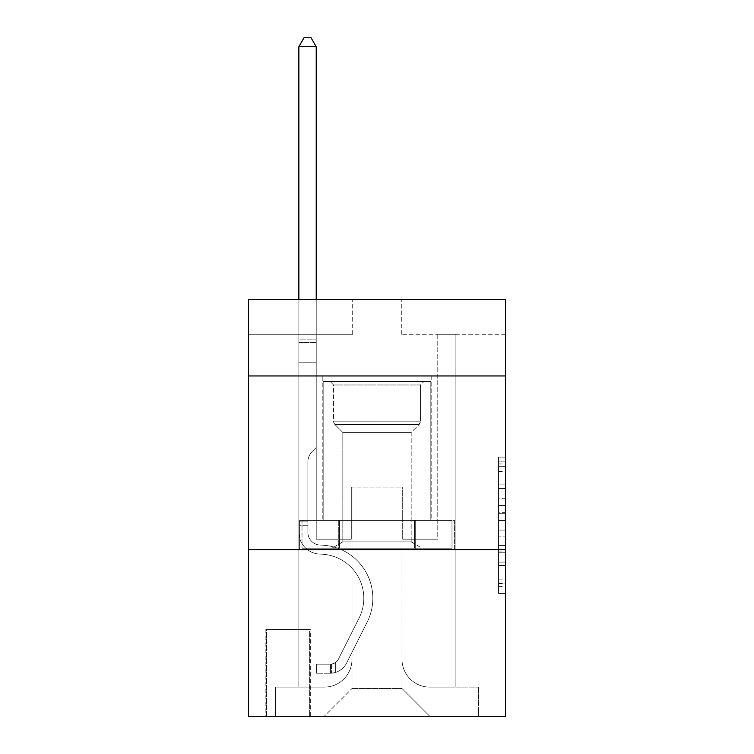 <?xml version="1.0" encoding="UTF-8"?>
<svg xmlns="http://www.w3.org/2000/svg" width="754" height="754" viewBox="0 0 754 754"><rect width="100%" height="100%" fill="white"/><g stroke="black" fill="none" stroke-linecap="round" stroke-linejoin="round"><path stroke-width="0.57" stroke-dasharray="3.77 2.83" d="M498.554 498.705L498.554 520.524L505.5 520.524L505.5 586.65L505.5 463.936L505.5 520.524L498.554 520.524L498.554 461.891L498.554 593.473L498.554 457.113L498.554 583.926L505.5 583.926L498.554 583.926L505.5 583.926L498.554 583.926L498.554 562.107L498.554 593.473L505.5 593.473L505.5 457.113L505.5 583.587L505.5 530.062L498.554 530.062L505.5 530.062L505.5 562.107L505.5 466.66L498.554 466.66L505.5 466.66L505.5 593.473L505.5 463.936L505.5 593.473L498.554 593.473L498.554 457.113L505.5 457.113L505.5 463.936L505.5 457.113L505.5 463.936L505.5 457.113L505.5 461.891L505.5 457.113L498.554 457.113L498.554 466.66L505.5 466.66L498.554 466.66L498.554 498.705L505.5 498.705M431.175 375.954L431.175 520.43L322.825 520.43L431.175 520.43L322.825 520.43L431.175 520.43L431.175 375.954L322.825 375.954L322.825 520.43L322.825 375.954L431.175 375.954M310.318 629.477L265.87 629.477L310.318 629.477L310.318 716.3L265.87 716.3L310.318 716.3M265.87 629.477L265.87 716.3M505.5 512.334L505.5 505.519L505.5 512.334L498.554 512.334L498.554 484.897L498.554 565.689L498.554 545.406L505.5 545.406L498.554 545.406L498.554 593.473L505.5 593.473L498.554 593.473L505.5 593.473L498.554 593.473L498.554 457.113L505.5 457.113L498.554 457.113L505.5 457.113L498.554 457.113L498.554 512.334L505.5 512.334M505.5 549.6L505.5 716.3L248.5 716.3L248.5 549.6L505.5 549.6L505.5 299.555L401.307 299.555L505.5 299.555L505.5 334.286L505.5 299.555L248.5 299.555L352.693 299.555L248.5 299.555L248.5 334.286L352.693 334.286L248.5 334.286L248.5 299.555L248.5 375.954L505.5 375.954L248.5 375.954L248.5 549.6L505.5 549.6L248.5 549.6M298.857 334.286L298.857 687.13L324.211 687.13A27.785 27.785 0 0 0 351.995 659.345L351.995 487.093L351.995 688.515L351.995 487.093L351.995 688.515L351.995 487.093L402.005 487.093L402.005 659.345A27.785 27.785 0 0 0 429.789 687.13L455.143 687.13L455.143 334.286L455.143 687.13L455.143 334.286L455.143 687.13L455.143 334.286L455.143 687.13L455.143 334.286L455.143 687.13L455.143 334.286L455.143 687.13L455.143 334.286L455.143 687.13L455.143 334.286L455.143 687.13L455.143 334.286L455.143 687.13L455.143 334.286L455.143 687.13L455.143 334.286L455.143 687.13L455.143 334.286L455.143 687.13L478.404 687.13L429.789 687.13L455.143 687.13L429.789 687.13L455.143 687.13L429.789 687.13L455.143 687.13L429.789 687.13L455.143 687.13L429.789 687.13L455.143 687.13L429.789 687.13L455.143 687.13L429.789 687.13L455.143 687.13L429.789 687.13L455.143 687.13L429.789 687.13L455.143 687.13L429.789 687.13L455.143 687.13L455.143 334.286L437.772 334.286L455.143 334.286L437.772 334.286L455.143 334.286L437.772 334.286L455.143 334.286L437.772 334.286L455.143 334.286L437.772 334.286L455.143 334.286L437.772 334.286L455.143 334.286L437.772 334.286L455.143 334.286L437.772 334.286L455.143 334.286L437.772 334.286L455.143 334.286L437.772 334.286L455.143 334.286L437.772 334.286L455.143 334.286L437.772 334.286L455.143 334.286L455.143 687.13L429.789 687.13A27.785 27.785 0 0 1 402.005 659.345A27.785 27.785 0 0 0 429.789 687.13A27.785 27.785 0 0 1 402.005 659.345A27.785 27.785 0 0 0 429.789 687.13A27.785 27.785 0 0 1 402.005 659.345A27.785 27.785 0 0 0 429.789 687.13A27.785 27.785 0 0 1 402.005 659.345A27.785 27.785 0 0 0 429.789 687.13A27.785 27.785 0 0 1 402.005 659.345A27.785 27.785 0 0 0 429.789 687.13A27.785 27.785 0 0 1 402.005 659.345A27.785 27.785 0 0 0 429.789 687.13A27.785 27.785 0 0 1 402.005 659.345A27.785 27.785 0 0 0 429.789 687.13A27.785 27.785 0 0 1 402.005 659.345A27.785 27.785 0 0 0 429.789 687.13A27.785 27.785 0 0 1 402.005 659.345A27.785 27.785 0 0 0 429.789 687.13A27.785 27.785 0 0 1 402.005 659.345A27.785 27.785 0 0 0 429.789 687.13A27.785 27.785 0 0 1 402.005 659.345L402.005 487.093L402.005 688.515L351.995 688.515L402.005 688.515L429.789 716.3L478.404 716.3L324.211 716.3L429.789 716.3L402.005 688.515L429.789 716.3L402.005 688.515L402.005 487.093L402.005 688.515L402.005 487.093L351.298 487.093L351.298 539.185L316.228 539.185L316.228 334.286L298.857 334.286L298.857 687.13L324.211 687.13A27.785 27.785 0 0 0 351.995 659.345L351.995 487.093L351.298 487.093L351.298 539.185L316.228 539.185L316.228 334.286L298.857 334.286L298.857 687.13L324.211 687.13L275.596 687.13L324.211 687.13L298.857 687.13L298.857 334.286L298.857 687.13L298.857 334.286L298.857 687.13L298.857 334.286L298.857 687.13L298.857 334.286L298.857 687.13L298.857 334.286L298.857 687.13L298.857 334.286L298.857 687.13L298.857 334.286L298.857 687.13L298.857 334.286L298.857 687.13L298.857 334.286L298.857 687.13L298.857 334.286L316.228 334.286L298.857 334.286L316.228 334.286L298.857 334.286L316.228 334.286L298.857 334.286L316.228 334.286L298.857 334.286L316.228 334.286L298.857 334.286L316.228 334.286L298.857 334.286L316.228 334.286L298.857 334.286L316.228 334.286L298.857 334.286L316.228 334.286L298.857 334.286L316.228 334.286L298.857 334.286L316.228 334.286L298.857 334.286L298.857 687.13L298.857 334.286M351.995 659.345L351.995 487.093L351.298 487.093L351.298 539.185L316.228 539.185L316.228 334.286L316.228 539.185L316.228 334.286L316.228 539.185L316.228 334.286L316.228 539.185L316.228 334.286L316.228 539.185L316.228 334.286L316.228 539.185L316.228 334.286L316.228 539.185L316.228 334.286L316.228 539.185L316.228 334.286L316.228 539.185L316.228 334.286L316.228 539.185L316.228 334.286L316.228 539.185L316.228 334.286L316.228 539.185L351.298 539.185L316.228 539.185L351.298 539.185L316.228 539.185L351.298 539.185L316.228 539.185L351.298 539.185L316.228 539.185L351.298 539.185L316.228 539.185L351.298 539.185L316.228 539.185L351.298 539.185L316.228 539.185L351.298 539.185L316.228 539.185L351.298 539.185L316.228 539.185L351.298 539.185L316.228 539.185L351.298 539.185L351.298 487.093L351.298 539.185L351.298 487.093L351.298 539.185L351.298 487.093L351.298 539.185L351.298 487.093L351.298 539.185L351.298 487.093L351.298 539.185L351.298 487.093L351.298 539.185L351.298 487.093L351.298 539.185L351.298 487.093L351.298 539.185L351.298 487.093L351.298 539.185L351.298 487.093L351.298 539.185L351.298 487.093L351.995 487.093L351.298 487.093L351.995 487.093L351.298 487.093L351.995 487.093L351.298 487.093L351.995 487.093L351.298 487.093L351.995 487.093L351.298 487.093L351.995 487.093L351.298 487.093L351.995 487.093L351.298 487.093L351.995 487.093L351.298 487.093L351.995 487.093L351.298 487.093L351.995 487.093L351.298 487.093L351.995 487.093L351.995 659.345A27.785 27.785 0 0 1 324.211 687.13A27.785 27.785 0 0 0 351.995 659.345A27.785 27.785 0 0 1 324.211 687.13A27.785 27.785 0 0 0 351.995 659.345A27.785 27.785 0 0 1 324.211 687.13A27.785 27.785 0 0 0 351.995 659.345A27.785 27.785 0 0 1 324.211 687.13A27.785 27.785 0 0 0 351.995 659.345A27.785 27.785 0 0 1 324.211 687.13A27.785 27.785 0 0 0 351.995 659.345A27.785 27.785 0 0 1 324.211 687.13A27.785 27.785 0 0 0 351.995 659.345A27.785 27.785 0 0 1 324.211 687.13A27.785 27.785 0 0 0 351.995 659.345A27.785 27.785 0 0 1 324.211 687.13A27.785 27.785 0 0 0 351.995 659.345A27.785 27.785 0 0 1 324.211 687.13A27.785 27.785 0 0 0 351.995 659.345A27.785 27.785 0 0 1 324.211 687.13A27.785 27.785 0 0 0 351.995 659.345M505.5 334.286L401.307 334.286L505.5 334.286M266.558 716.3L309.63 716.3L266.558 716.3L266.558 629.477L309.63 629.477L309.63 716.3L309.63 629.477L266.558 629.477L266.558 716.3M275.596 716.3L324.211 716.3L351.995 688.515L324.211 716.3L351.995 688.515L324.211 716.3L275.596 716.3L275.596 687.13L275.596 716.3M402.702 487.093L402.005 487.093L402.702 487.093L402.005 487.093L402.702 487.093L402.005 487.093L402.702 487.093L402.005 487.093L402.702 487.093L402.005 487.093L402.702 487.093L402.005 487.093L402.702 487.093L402.005 487.093L402.702 487.093L402.005 487.093L402.702 487.093L402.005 487.093L402.702 487.093L402.005 487.093L402.702 487.093L402.005 487.093L402.702 487.093L402.005 487.093L402.702 487.093L402.702 539.185L402.702 487.093M401.307 334.286L401.307 299.555L401.307 334.286M352.693 334.286L352.693 299.555L352.693 334.286M478.404 687.13L478.404 716.3L478.404 687.13M437.772 334.286L437.772 539.185L402.702 539.185L437.772 539.185L402.702 539.185L437.772 539.185L402.702 539.185L437.772 539.185L402.702 539.185L437.772 539.185L402.702 539.185L437.772 539.185L402.702 539.185L437.772 539.185L402.702 539.185L437.772 539.185L402.702 539.185L437.772 539.185L402.702 539.185L437.772 539.185L402.702 539.185L437.772 539.185L402.702 539.185L437.772 539.185L402.702 539.185L437.772 539.185L437.772 334.286M454.398 549.6L299.602 549.6L454.398 549.6L454.398 520.43L299.602 520.43L415.699 520.43L415.699 549.6L415.699 520.43L338.301 520.43L338.301 549.6L338.301 520.43L299.602 520.43L299.602 549.6L299.602 520.43L454.398 520.43L454.398 549.6M505.5 375.954L248.5 375.954M338.301 520.43L338.301 549.6L338.301 520.43M415.699 520.43L415.699 549.6L415.699 520.43M498.554 520.524L505.5 520.524L498.554 520.524M498.554 461.891L498.554 457.113L498.554 461.891L505.5 461.891L498.554 461.891M498.554 565.349L498.554 536.886L498.554 565.349L505.5 565.349L498.554 565.349M498.554 536.886L498.554 530.062L505.5 530.062L498.554 530.062L498.554 536.886L505.5 536.886L498.554 536.886M498.554 484.897L498.554 466.66L498.554 484.897L505.5 484.897L498.554 484.897M498.554 457.113L505.5 457.113L498.554 457.113L498.554 463.936L498.554 457.113L505.5 457.113M498.554 593.473L505.5 593.473L498.554 593.473L498.554 586.65L498.554 593.473M298.857 525.293L298.857 46.729L298.857 362.759L298.857 46.729L316.228 46.729L316.228 339.837L316.228 46.729L298.857 46.729L304.069 37.7L311.016 37.7L304.069 37.7L298.857 46.729L298.857 362.759L298.857 46.729L316.228 46.729L311.016 37.7L316.228 46.729L316.228 362.759L298.857 362.759L298.857 46.729L304.069 37.7L311.016 37.7L304.069 37.7L298.857 46.729L298.857 362.759L298.857 46.729L316.228 46.729L298.857 46.729L304.069 37.7L311.016 37.7L316.228 46.729L311.016 37.7L304.069 37.7L298.857 46.729L298.857 362.759L298.857 46.729L316.228 46.729L316.228 339.837L316.228 46.729L298.857 46.729L304.069 37.7L311.016 37.7L316.228 46.729L311.016 37.7L304.069 37.7L298.857 46.729L298.857 362.759L298.857 46.729L316.228 46.729L316.228 342.429L316.228 46.729L298.857 46.729L304.069 37.7L311.016 37.7L316.228 46.729L311.016 37.7L304.069 37.7L298.857 46.729L298.857 362.759L298.857 46.729L316.228 46.729L316.228 447.499L312.307 451.41A15.089 15.089 0 0 0 307.886 462.089A15.089 15.089 0 0 1 312.307 451.41L316.228 447.499L316.228 362.759L298.857 362.759L298.857 532.258A21.875 21.875 0 0 0 320.393 554.133A21.875 21.875 0 0 1 298.857 532.258L298.857 362.759L316.228 362.759L316.228 46.729L298.857 46.729L304.069 37.7L311.016 37.7L316.228 46.729L311.016 37.7L304.069 37.7L298.857 46.729L298.857 362.759L316.228 362.759L316.228 447.499L312.307 451.41A15.089 15.089 0 0 0 307.886 462.089A15.089 15.089 0 0 1 312.307 451.41L316.228 447.499L316.228 342.429L316.228 362.759L298.857 362.759L298.857 532.258A21.875 21.875 0 0 0 320.393 554.133A21.875 21.875 0 0 1 298.857 532.258L298.857 362.759L316.228 362.759L316.228 447.499L312.307 451.41A15.089 15.089 0 0 0 307.886 462.089A15.089 15.089 0 0 1 312.307 451.41L316.228 447.499L316.228 339.837L316.228 362.759L298.857 362.759L298.857 532.258A21.875 21.875 0 0 0 320.393 554.133A21.875 21.875 0 0 1 298.857 532.258L298.857 362.759L316.228 362.759L316.228 447.499L312.307 451.41A15.089 15.089 0 0 0 307.886 462.089A15.089 15.089 0 0 1 312.307 451.41L316.228 447.499L316.228 46.729L316.228 362.759L298.857 362.759L298.857 532.258A21.875 21.875 0 0 0 320.393 554.133A44.109 44.109 0 0 1 359.102 618.044A44.109 44.109 0 0 0 320.393 554.133A21.875 21.875 0 0 1 298.857 532.258L298.857 362.759L316.228 362.759L316.228 447.499L312.307 451.41A15.089 15.089 0 0 0 307.886 462.089A15.089 15.089 0 0 1 312.307 451.41L316.228 447.499L316.228 46.729L298.857 46.729L316.228 46.729L311.016 37.7L316.228 46.729L316.228 362.759L298.857 362.759L298.857 532.258A21.875 21.875 0 0 0 320.393 554.133A21.875 21.875 0 0 1 298.857 532.258L298.857 362.759L316.228 362.759L316.228 447.499L312.307 451.41A15.089 15.089 0 0 0 307.886 462.089A15.089 15.089 0 0 1 312.307 451.41L316.228 447.499L316.228 46.729L298.857 46.729L304.069 37.7L311.016 37.7L304.069 37.7L298.857 46.729L298.857 339.837L298.857 46.729L316.228 46.729L311.016 37.7L316.228 46.729L316.228 362.759L298.857 362.759L298.857 532.258A21.875 21.875 0 0 0 320.393 554.133A21.875 21.875 0 0 1 298.857 532.258L298.857 362.759L316.228 362.759L316.228 447.499L312.307 451.41A15.089 15.089 0 0 0 307.886 462.089A15.089 15.089 0 0 1 312.307 451.41L316.228 447.499L316.228 46.729L298.857 46.729L304.069 37.7L311.016 37.7L304.069 37.7L298.857 46.729L298.857 342.429L298.857 46.729L316.228 46.729L311.016 37.7L316.228 46.729L316.228 362.759L298.857 362.759L298.857 532.258A21.875 21.875 0 0 0 320.393 554.133A44.109 44.109 0 0 1 359.102 618.044A44.109 44.109 0 0 0 320.393 554.133A21.875 21.875 0 0 1 298.857 532.258L298.857 362.759L316.228 362.759L316.228 447.499L312.307 451.41A15.089 15.089 0 0 0 307.886 462.089A15.089 15.089 0 0 1 312.307 451.41L316.228 447.499L316.228 46.729L298.857 46.729L304.069 37.7L311.016 37.7L304.069 37.7L298.857 46.729L298.857 532.258A21.875 21.875 0 0 0 320.393 554.133A21.875 21.875 0 0 1 298.857 532.258L298.857 362.759L316.228 362.759L316.228 447.499L312.307 451.41A15.089 15.089 0 0 0 307.886 462.089A15.089 15.089 0 0 1 312.307 451.41L316.228 447.499L316.228 362.759L298.857 362.759L298.857 532.258A21.875 21.875 0 0 0 320.393 554.133A21.875 21.875 0 0 1 298.857 532.258L298.857 362.759L316.228 362.759L316.228 342.429L316.228 447.499L312.307 451.41A15.089 15.089 0 0 0 307.886 462.089A15.089 15.089 0 0 1 312.307 451.41L316.228 447.499L316.228 362.759L298.857 362.759L298.857 532.258A21.875 21.875 0 0 0 320.393 554.133A44.109 44.109 0 0 1 359.102 618.044A44.109 44.109 0 0 0 320.393 554.133A21.875 21.875 0 0 1 298.857 532.258L298.857 362.759L316.228 362.759L316.228 339.837L316.228 447.499L312.307 451.41A15.089 15.089 0 0 0 307.886 462.089A15.089 15.089 0 0 1 312.307 451.41L316.228 447.499L316.228 362.759L298.857 362.759L298.857 532.258A21.875 21.875 0 0 0 320.393 554.133A21.875 21.875 0 0 1 298.857 532.258L298.857 362.759L316.228 362.759L316.228 46.729L311.016 37.7L316.228 46.729L316.228 447.499L312.307 451.41A15.089 15.089 0 0 0 307.886 462.089A15.089 15.089 0 0 1 312.307 451.41L316.228 447.499L316.228 362.759L298.857 362.759L298.857 532.258L298.857 525.293L307.886 525.293L307.886 521.127L298.857 521.127L307.886 521.127L307.886 532.258L307.886 462.089L307.886 532.258A12.846 12.846 0 0 0 320.535 545.104A12.846 12.846 0 0 1 307.886 532.258L307.886 462.089L307.886 532.258L307.886 521.127L298.857 521.127L307.886 521.127L307.886 532.258A12.846 12.846 0 0 0 320.535 545.104A12.846 12.846 0 0 1 307.886 532.258L307.886 462.089L307.886 532.258A12.846 12.846 0 0 0 320.535 545.104A12.846 12.846 0 0 1 307.886 532.258L307.886 462.089L307.886 532.258L307.886 521.127L298.857 521.127L307.886 521.127L307.886 532.258A12.846 12.846 0 0 0 320.535 545.104A53.138 53.138 0 0 1 367.17 622.097A53.138 53.138 0 0 0 320.535 545.104A12.846 12.846 0 0 1 307.886 532.258L307.886 462.089L307.886 532.258A12.846 12.846 0 0 0 320.535 545.104A12.846 12.846 0 0 1 307.886 532.258L307.886 462.089L307.886 532.258L307.886 521.127L298.857 521.127L307.886 521.127L307.886 532.258A12.846 12.846 0 0 0 320.535 545.104A12.846 12.846 0 0 1 307.886 532.258L307.886 462.089L307.886 532.258A12.846 12.846 0 0 0 320.535 545.104A53.138 53.138 0 0 1 367.17 622.097A53.138 53.138 0 0 0 320.535 545.104A12.846 12.846 0 0 1 307.886 532.258L307.886 462.089L307.886 532.258L307.886 521.127L298.857 521.127L307.886 521.127L307.886 532.258A12.846 12.846 0 0 0 320.535 545.104A12.846 12.846 0 0 1 307.886 532.258L307.886 462.089L307.886 532.258A12.846 12.846 0 0 0 320.535 545.104A12.846 12.846 0 0 1 307.886 532.258L307.886 462.089L307.886 532.258L307.886 521.127L298.857 521.127L307.886 521.127L307.886 532.258A12.846 12.846 0 0 0 320.535 545.104A53.138 53.138 0 0 1 367.17 622.097A53.138 53.138 0 0 0 320.535 545.104A12.846 12.846 0 0 1 307.886 532.258L307.886 462.089L307.886 532.258A12.846 12.846 0 0 0 320.535 545.104A12.846 12.846 0 0 1 307.886 532.258L307.886 462.089L307.886 532.258L307.886 525.293L298.857 525.293M330.459 673.237A18.407 18.407 0 0 0 346.557 663.096L367.17 622.097A53.138 53.138 0 0 0 320.535 545.104A12.846 12.846 0 0 1 307.886 532.258A12.846 12.846 0 0 0 320.535 545.104A53.138 53.138 0 0 1 367.17 622.097A53.138 53.138 0 0 0 320.535 545.104A12.846 12.846 0 0 1 307.886 532.258A12.846 12.846 0 0 0 320.535 545.104A12.846 12.846 0 0 1 307.886 532.258A12.846 12.846 0 0 0 320.535 545.104A53.138 53.138 0 0 1 367.17 622.097A53.138 53.138 0 0 0 320.535 545.104A12.846 12.846 0 0 1 307.886 532.258A12.846 12.846 0 0 0 320.535 545.104A53.138 53.138 0 0 1 367.17 622.097L346.557 663.096L367.17 622.097A53.138 53.138 0 0 0 320.535 545.104A12.846 12.846 0 0 1 307.886 532.258A12.846 12.846 0 0 0 320.535 545.104A12.846 12.846 0 0 1 307.886 532.258A12.846 12.846 0 0 0 320.535 545.104A53.138 53.138 0 0 1 367.17 622.097A53.138 53.138 0 0 0 320.535 545.104A12.846 12.846 0 0 1 307.886 532.258A12.846 12.846 0 0 0 320.535 545.104A53.138 53.138 0 0 1 367.17 622.097A53.138 53.138 0 0 0 320.535 545.104A12.846 12.846 0 0 1 307.886 532.258A12.846 12.846 0 0 0 320.535 545.104A12.846 12.846 0 0 1 307.886 532.258A12.846 12.846 0 0 0 320.535 545.104A53.138 53.138 0 0 1 367.17 622.097L346.557 663.096A18.407 18.407 0 0 1 335.671 672.38A18.407 18.407 0 0 0 346.557 663.096L367.17 622.097A53.138 53.138 0 0 0 320.535 545.104A12.846 12.846 0 0 1 307.886 532.258A12.846 12.846 0 0 0 320.535 545.104A53.138 53.138 0 0 1 367.17 622.097A53.138 53.138 0 0 0 320.535 545.104A12.846 12.846 0 0 1 307.886 532.258A12.846 12.846 0 0 0 320.535 545.104A12.846 12.846 0 0 1 307.886 532.258A12.846 12.846 0 0 0 320.535 545.104A53.138 53.138 0 0 1 367.17 622.097A53.138 53.138 0 0 0 320.535 545.104A12.846 12.846 0 0 1 307.886 532.258A12.846 12.846 0 0 0 320.535 545.104A53.138 53.138 0 0 1 367.17 622.097L346.557 663.096L367.17 622.097A53.138 53.138 0 0 0 320.535 545.104A53.138 53.138 0 0 1 367.17 622.097A53.138 53.138 0 0 0 320.535 545.104A53.138 53.138 0 0 1 367.17 622.097L346.557 663.096L367.17 622.097A53.138 53.138 0 0 0 320.535 545.104A53.138 53.138 0 0 1 367.17 622.097L346.557 663.096A18.407 18.407 0 0 1 335.671 672.38C330.318 673.51 330.318 673.51 335.671 672.38C330.318 673.51 330.318 673.51 335.671 672.38A18.407 18.407 0 0 0 346.557 663.096L367.17 622.097A53.138 53.138 0 0 0 320.535 545.104A53.138 53.138 0 0 1 367.17 622.097A53.138 53.138 0 0 0 320.535 545.104A53.138 53.138 0 0 1 367.17 622.097L346.557 663.096L367.17 622.097A53.138 53.138 0 0 0 320.535 545.104A53.138 53.138 0 0 1 367.17 622.097L346.557 663.096L367.17 622.097A53.138 53.138 0 0 0 320.535 545.104A53.138 53.138 0 0 1 367.17 622.097A53.138 53.138 0 0 0 320.535 545.104A53.138 53.138 0 0 1 367.17 622.097L346.557 663.096A18.407 18.407 0 0 1 335.671 672.38C330.318 673.51 330.318 673.51 335.671 672.38C330.318 673.51 330.318 673.51 335.671 672.38A18.407 18.407 0 0 0 346.557 663.096L367.17 622.097A53.138 53.138 0 0 0 320.535 545.104A53.138 53.138 0 0 1 367.17 622.097L346.557 663.096L367.17 622.097A53.138 53.138 0 0 0 320.535 545.104A53.138 53.138 0 0 1 367.17 622.097A53.138 53.138 0 0 0 320.535 545.104A53.138 53.138 0 0 1 367.17 622.097L346.557 663.096L367.17 622.097A53.138 53.138 0 0 0 320.535 545.104A53.138 53.138 0 0 1 367.17 622.097L346.557 663.096A18.407 18.407 0 0 1 335.671 672.38C330.318 673.51 330.318 673.51 335.671 672.38C330.318 673.51 330.318 673.51 335.671 672.38A18.407 18.407 0 0 0 346.557 663.096L367.17 622.097L346.557 663.096A18.407 18.407 0 0 1 335.671 672.38C330.318 673.51 330.318 673.51 335.671 672.38C330.318 673.51 330.318 673.51 335.671 672.38A18.407 18.407 0 0 0 346.557 663.096L367.17 622.097L346.557 663.096A18.407 18.407 0 0 1 335.671 672.38C330.318 673.51 330.318 673.51 335.671 672.38C330.318 673.51 330.318 673.51 335.671 672.38A18.407 18.407 0 0 0 346.557 663.096L367.17 622.097L346.557 663.096A18.407 18.407 0 0 1 335.671 672.38C330.318 673.51 330.318 673.51 335.671 672.38C330.318 673.51 330.318 673.51 335.671 672.38A18.407 18.407 0 0 0 346.557 663.096L367.17 622.097L346.557 663.096A18.407 18.407 0 0 1 335.671 672.38C330.318 673.51 330.318 673.51 335.671 672.38C330.318 673.51 330.318 673.51 335.671 672.38A18.407 18.407 0 0 0 346.557 663.096L367.17 622.097L346.557 663.096A18.407 18.407 0 0 1 335.671 672.38C330.318 673.51 330.318 673.51 335.671 672.38C330.318 673.51 330.318 673.51 335.671 672.38A18.407 18.407 0 0 0 346.557 663.096L367.17 622.097L346.557 663.096A18.407 18.407 0 0 1 335.671 672.38C330.318 673.51 330.318 673.51 335.671 672.38C330.318 673.51 330.318 673.51 335.671 672.38A18.407 18.407 0 0 0 346.557 663.096L367.17 622.097L346.557 663.096A18.407 18.407 0 0 1 335.671 672.38C330.318 673.51 330.318 673.51 335.671 672.38C330.318 673.51 330.318 673.51 335.671 672.38A18.407 18.407 0 0 0 346.557 663.096L367.17 622.097L346.557 663.096A18.407 18.407 0 0 1 335.671 672.38C330.318 673.51 330.318 673.51 335.671 672.38C330.318 673.51 330.318 673.51 335.671 672.38A18.407 18.407 0 0 0 346.557 663.096A18.407 18.407 0 0 1 330.459 673.237L330.459 664.199A9.378 9.378 0 0 0 338.489 659.043L359.102 618.044A44.109 44.109 0 0 0 320.393 554.133A21.875 21.875 0 0 1 298.857 532.258A21.875 21.875 0 0 0 320.393 554.133A44.109 44.109 0 0 1 359.102 618.044A44.109 44.109 0 0 0 320.393 554.133A21.875 21.875 0 0 1 298.857 532.258A21.875 21.875 0 0 0 320.393 554.133A21.875 21.875 0 0 1 298.857 532.258A21.875 21.875 0 0 0 320.393 554.133A44.109 44.109 0 0 1 359.102 618.044A44.109 44.109 0 0 0 320.393 554.133A21.875 21.875 0 0 1 298.857 532.258A21.875 21.875 0 0 0 320.393 554.133A44.109 44.109 0 0 1 359.102 618.044L338.489 659.043L359.102 618.044A44.109 44.109 0 0 0 320.393 554.133A21.875 21.875 0 0 1 298.857 532.258A21.875 21.875 0 0 0 320.393 554.133A21.875 21.875 0 0 1 298.857 532.258A21.875 21.875 0 0 0 320.393 554.133A44.109 44.109 0 0 1 359.102 618.044A44.109 44.109 0 0 0 320.393 554.133A21.875 21.875 0 0 1 298.857 532.258A21.875 21.875 0 0 0 320.393 554.133A44.109 44.109 0 0 1 359.102 618.044A44.109 44.109 0 0 0 320.393 554.133A21.875 21.875 0 0 1 298.857 532.258A21.875 21.875 0 0 0 320.393 554.133A21.875 21.875 0 0 1 298.857 532.258A21.875 21.875 0 0 0 320.393 554.133A44.109 44.109 0 0 1 359.102 618.044L338.489 659.043A9.378 9.378 0 0 1 335.671 662.38C330.412 664.802 330.412 664.802 335.671 662.38C330.412 664.802 330.412 664.802 335.671 662.38A9.378 9.378 0 0 0 338.489 659.043L359.102 618.044A44.109 44.109 0 0 0 320.393 554.133A21.875 21.875 0 0 1 298.857 532.258A21.875 21.875 0 0 0 320.393 554.133A44.109 44.109 0 0 1 359.102 618.044A44.109 44.109 0 0 0 320.393 554.133A21.875 21.875 0 0 1 298.857 532.258A21.875 21.875 0 0 0 320.393 554.133A21.875 21.875 0 0 1 298.857 532.258A21.875 21.875 0 0 0 320.393 554.133A44.109 44.109 0 0 1 359.102 618.044A44.109 44.109 0 0 0 320.393 554.133A21.875 21.875 0 0 1 298.857 532.258A21.875 21.875 0 0 0 320.393 554.133A44.109 44.109 0 0 1 359.102 618.044L338.489 659.043L359.102 618.044A44.109 44.109 0 0 0 320.393 554.133A44.109 44.109 0 0 1 359.102 618.044A44.109 44.109 0 0 0 320.393 554.133A44.109 44.109 0 0 1 359.102 618.044L338.489 659.043L359.102 618.044A44.109 44.109 0 0 0 320.393 554.133A44.109 44.109 0 0 1 359.102 618.044L338.489 659.043A9.378 9.378 0 0 1 335.671 662.38C330.412 664.802 330.412 664.802 335.671 662.38C330.412 664.802 330.412 664.802 335.671 662.38A9.378 9.378 0 0 0 338.489 659.043L359.102 618.044A44.109 44.109 0 0 0 320.393 554.133A44.109 44.109 0 0 1 359.102 618.044A44.109 44.109 0 0 0 320.393 554.133A44.109 44.109 0 0 1 359.102 618.044L338.489 659.043L359.102 618.044A44.109 44.109 0 0 0 320.393 554.133A44.109 44.109 0 0 1 359.102 618.044L338.489 659.043L359.102 618.044A44.109 44.109 0 0 0 320.393 554.133A44.109 44.109 0 0 1 359.102 618.044A44.109 44.109 0 0 0 320.393 554.133A44.109 44.109 0 0 1 359.102 618.044L338.489 659.043A9.378 9.378 0 0 1 335.671 662.38C330.412 664.802 330.412 664.802 335.671 662.38C330.412 664.802 330.412 664.802 335.671 662.38A9.378 9.378 0 0 0 338.489 659.043L359.102 618.044A44.109 44.109 0 0 0 320.393 554.133A44.109 44.109 0 0 1 359.102 618.044L338.489 659.043L359.102 618.044A44.109 44.109 0 0 0 320.393 554.133A44.109 44.109 0 0 1 359.102 618.044A44.109 44.109 0 0 0 320.393 554.133A44.109 44.109 0 0 1 359.102 618.044L338.489 659.043L359.102 618.044A44.109 44.109 0 0 0 320.393 554.133A44.109 44.109 0 0 1 359.102 618.044L338.489 659.043A9.378 9.378 0 0 1 335.671 662.38C330.412 664.802 330.412 664.802 335.671 662.38C330.412 664.802 330.412 664.802 335.671 662.38A9.378 9.378 0 0 0 338.489 659.043L359.102 618.044L338.489 659.043A9.378 9.378 0 0 1 335.671 662.38C330.412 664.802 330.412 664.802 335.671 662.38C330.412 664.802 330.412 664.802 335.671 662.38A9.378 9.378 0 0 0 338.489 659.043L359.102 618.044L338.489 659.043A9.378 9.378 0 0 1 335.671 662.38C330.412 664.802 330.412 664.802 335.671 662.38C330.412 664.802 330.412 664.802 335.671 662.38A9.378 9.378 0 0 0 338.489 659.043L359.102 618.044L338.489 659.043A9.378 9.378 0 0 1 335.671 662.38C330.412 664.802 330.412 664.802 335.671 662.38C330.412 664.802 330.412 664.802 335.671 662.38A9.378 9.378 0 0 0 338.489 659.043L359.102 618.044L338.489 659.043A9.378 9.378 0 0 1 335.671 662.38C330.412 664.802 330.412 664.802 335.671 662.38C330.412 664.802 330.412 664.802 335.671 662.38A9.378 9.378 0 0 0 338.489 659.043L359.102 618.044L338.489 659.043A9.378 9.378 0 0 1 335.671 662.38C330.412 664.802 330.412 664.802 335.671 662.38C330.412 664.802 330.412 664.802 335.671 662.38A9.378 9.378 0 0 0 338.489 659.043L359.102 618.044L338.489 659.043A9.378 9.378 0 0 1 335.671 662.38C330.412 664.802 330.412 664.802 335.671 662.38C330.412 664.802 330.412 664.802 335.671 662.38A9.378 9.378 0 0 0 338.489 659.043L359.102 618.044L338.489 659.043A9.378 9.378 0 0 1 335.671 662.38C330.412 664.802 330.412 664.802 335.671 662.38C330.412 664.802 330.412 664.802 335.671 662.38A9.378 9.378 0 0 0 338.489 659.043L359.102 618.044L338.489 659.043A9.378 9.378 0 0 1 335.671 662.38C330.412 664.802 330.412 664.802 335.671 662.38C330.412 664.802 330.412 664.802 335.671 662.38A9.378 9.378 0 0 0 338.489 659.043A9.378 9.378 0 0 1 330.459 664.199L330.459 673.237L316.576 673.237L330.459 673.237A18.407 18.407 0 0 0 346.557 663.096A18.407 18.407 0 0 1 330.459 673.237L330.459 664.199L316.576 664.208L330.459 664.199A9.378 9.378 0 0 0 338.489 659.043A9.378 9.378 0 0 1 330.459 664.199L330.459 673.237L316.576 673.237L316.576 664.208L316.576 673.237L330.459 673.237A18.407 18.407 0 0 0 346.557 663.096A18.407 18.407 0 0 1 330.459 673.237L330.459 664.199L316.576 664.208L330.459 664.199A9.378 9.378 0 0 0 338.489 659.043A9.378 9.378 0 0 1 330.459 664.199L330.459 673.237L316.576 673.237L316.576 664.208L316.576 673.237L330.459 673.237A18.407 18.407 0 0 0 346.557 663.096A18.407 18.407 0 0 1 330.459 673.237L330.459 664.199L316.576 664.208L330.459 664.199A9.378 9.378 0 0 0 338.489 659.043A9.378 9.378 0 0 1 330.459 664.199L330.459 673.237L316.576 673.237L316.576 664.208L316.576 673.237L330.459 673.237A18.407 18.407 0 0 0 346.557 663.096A18.407 18.407 0 0 1 330.459 673.237L330.459 664.199L316.576 664.208L330.459 664.199A9.378 9.378 0 0 0 338.489 659.043A9.378 9.378 0 0 1 330.459 664.199L330.459 673.237L316.576 673.237L316.576 664.208L316.576 673.237L330.459 673.237A18.407 18.407 0 0 0 346.557 663.096A18.407 18.407 0 0 1 330.459 673.237L330.459 664.199L316.576 664.208L330.459 664.199A9.378 9.378 0 0 0 338.489 659.043A9.378 9.378 0 0 1 330.459 664.199L330.459 673.237L316.576 673.237L316.576 664.208L316.576 673.237L330.459 673.237A18.407 18.407 0 0 0 346.557 663.096A18.407 18.407 0 0 1 330.459 673.237L330.459 664.199L316.576 664.208L330.459 664.199A9.378 9.378 0 0 0 338.489 659.043A9.378 9.378 0 0 1 330.459 664.199L330.459 673.237L316.576 673.237L316.576 664.208L316.576 673.237L330.459 673.237A18.407 18.407 0 0 0 346.557 663.096A18.407 18.407 0 0 1 330.459 673.237L330.459 664.199L316.576 664.208L330.459 664.199A9.378 9.378 0 0 0 338.489 659.043A9.378 9.378 0 0 1 330.459 664.199L330.459 673.237L316.576 673.237L316.576 664.208L316.576 673.237L330.459 673.237A18.407 18.407 0 0 0 346.557 663.096A18.407 18.407 0 0 1 330.459 673.237L330.459 664.199L316.576 664.208L330.459 664.199A9.378 9.378 0 0 0 338.489 659.043A9.378 9.378 0 0 1 330.459 664.199L330.459 673.237L316.576 673.237L316.576 664.208L316.576 673.237L330.459 673.237A18.407 18.407 0 0 0 346.557 663.096A18.407 18.407 0 0 1 330.459 673.237L330.459 664.199L316.576 664.208L330.459 664.199A9.378 9.378 0 0 0 338.489 659.043A9.378 9.378 0 0 1 330.459 664.199L330.459 673.237L316.576 673.237L316.576 664.208L316.576 673.237L330.459 673.237A18.407 18.407 0 0 0 346.557 663.096A18.407 18.407 0 0 1 330.459 673.237L330.459 664.199L316.576 664.208L330.459 664.199A9.378 9.378 0 0 0 338.489 659.043A9.378 9.378 0 0 1 330.459 664.199L330.459 673.237L316.576 673.237L316.576 664.208L316.576 673.237L330.459 673.237A18.407 18.407 0 0 0 346.557 663.096A18.407 18.407 0 0 1 330.459 673.237L330.459 664.199L316.576 664.208L330.459 664.199A9.378 9.378 0 0 0 338.489 659.043A9.378 9.378 0 0 1 330.459 664.199L330.459 673.237L316.576 673.237L316.576 664.208L316.576 673.237L330.459 673.237M333.588 384.983L330.12 381.515L423.88 381.515L330.12 381.515L423.88 381.515L330.12 381.515L333.588 384.983L420.412 384.983L423.88 381.515L420.412 384.983L333.588 384.983L420.412 384.983L333.588 384.983L333.588 421.175L420.412 421.175L420.412 384.983L420.412 421.175L333.588 421.175L420.412 421.175L333.588 421.175L333.588 384.983M411.184 541.881L422.146 548.215L331.854 548.215L422.146 548.215L331.854 548.215L422.146 548.215L411.184 541.881L342.816 541.881L331.854 548.215L342.816 541.881L411.184 541.881L342.816 541.881L411.184 541.881L411.184 432.419L418.988 424.615A4.863 4.863 0 0 0 420.412 421.175L418.988 424.615L335.012 424.615A4.863 4.863 0 0 1 333.588 421.175L335.012 424.615L418.988 424.615L335.012 424.615L418.988 424.615L411.184 432.419L342.816 432.419L342.816 541.881L342.816 432.419L411.184 432.419L342.816 432.419L335.012 424.615L342.816 432.419L411.184 432.419L411.184 541.881M323.174 381.515L430.826 381.515L430.826 520.43L323.174 520.43L430.826 520.43L323.174 520.43L430.826 520.43L430.826 381.515L323.174 381.515L323.174 520.43L323.174 381.515L430.826 381.515L323.174 381.515M414.493 520.43L302.015 520.43L414.493 520.43L414.493 548.215L451.985 548.215L302.015 548.215L451.985 548.215L339.507 548.215L414.493 548.215L414.493 520.43L451.985 520.43L451.985 548.215L451.985 520.43L339.507 520.43L339.507 548.215L302.015 548.215L339.507 548.215L339.507 520.43L414.493 520.43L414.493 548.215L414.493 520.43M302.015 520.43L302.015 548.215L302.015 520.43L339.507 520.43L302.015 520.43M339.507 520.43L339.507 548.215L339.507 520.43M298.857 299.555L298.857 46.729L316.228 46.729L298.857 46.729L304.069 37.7L311.016 37.7L304.069 37.7L298.857 46.729L298.857 339.837L298.857 46.729L316.228 46.729L311.016 37.7L316.228 46.729L316.228 339.837L316.228 46.729L298.857 46.729L304.069 37.7L311.016 37.7L304.069 37.7L298.857 46.729L316.228 46.729L311.016 37.7L316.228 46.729L316.228 299.555M316.576 664.208L330.12 664.208L316.576 664.208L316.576 673.237L316.576 664.208M298.857 339.837L298.857 342.429L298.857 339.837L316.228 339.837L298.857 339.837M335.671 672.38C330.318 673.51 330.318 673.51 335.671 672.38C330.318 673.51 330.318 673.51 335.671 672.38L335.671 662.38L335.671 672.38M316.228 46.729L311.016 37.7L304.069 37.7L298.857 46.729M498.554 562.107L505.5 562.107L498.554 562.107M498.554 551.881L505.5 551.881M498.554 488.479L505.5 488.479L498.554 488.479M498.554 463.936L505.5 463.936M498.554 586.65L505.5 586.65M498.554 579.147L505.5 579.147M498.554 471.429L505.5 471.429M498.554 513.7L505.5 513.7L498.554 513.7M498.554 552.22L505.5 552.22L498.554 552.22M498.554 565.689L505.5 565.689L498.554 565.689M498.554 505.519L505.5 505.519L498.554 505.519M298.857 342.429L316.228 342.429L298.857 342.429M498.554 583.587L505.5 583.587M498.554 583.926L505.5 583.926M498.554 466.66L505.5 466.66M331.506 664.104L331.506 673.181L331.506 664.104"/><path stroke-width="1.13" d="M505.5 375.954L505.5 299.555L248.5 299.555L248.5 375.954L505.5 375.954L505.5 716.3L248.5 716.3L248.5 375.954M505.5 549.6L248.5 549.6M316.228 299.555L316.228 46.729L298.857 46.729L298.857 299.555M298.857 46.729L304.069 37.7L311.016 37.7L316.228 46.729"/></g></svg>
